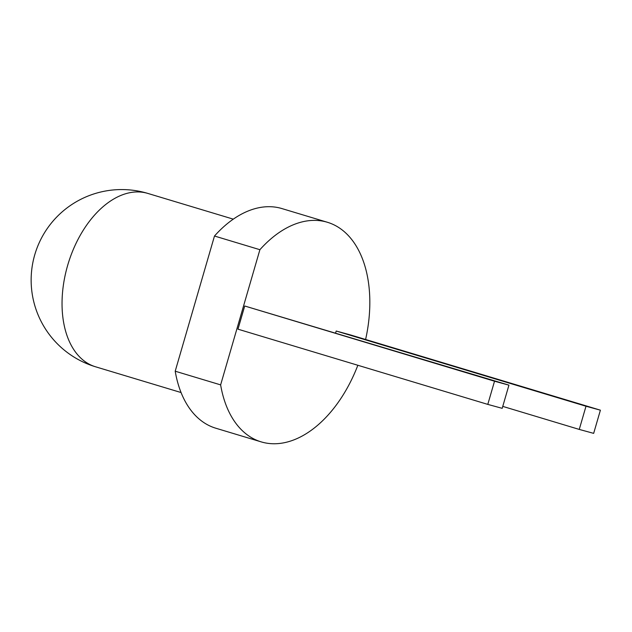 <?xml version="1.0" encoding="UTF-8"?>
<svg xmlns="http://www.w3.org/2000/svg" width="632" height="632" viewBox="0 0 632 632"><rect width="100%" height="100%" fill="white"/><g stroke="black" fill="none" stroke-linecap="round" stroke-linejoin="round"><path stroke-width="0.95" d="M327.344 222.259A114.684 70.918 -73.2 0 0 259.902 249.703L214.485 236.02A114.684 70.918 -73.2 0 1 281.927 208.576L327.344 222.259A114.684 70.918 -73.2 0 1 365.604 339.487M357.846 365.264A114.684 70.918 -73.2 0 1 261.221 441.887L215.796 428.212A114.684 70.918 -73.2 0 1 175.206 371.205L214.485 236.02M261.221 441.887A114.684 70.918 -73.2 0 1 220.631 384.88L175.206 371.205M259.902 249.703L220.631 384.88M487.793 404.393L237.98 329.177L244.718 305.999L508.934 385.149L494.524 381.215L487.793 404.393L502.195 408.335L508.934 385.149M335.616 332.969L336.185 331.018L350.586 334.96L600.4 410.176L585.998 406.234L579.26 429.42L593.661 433.362L600.4 410.176M244.718 305.999L494.524 381.215M502.764 406.384L579.26 429.42M336.185 331.018L585.998 406.234M95.582 366.797A90.542 90.542 0 0 1 34.989 254.001A90.542 90.542 0 0 1 147.793 193.408A90.542 55.987 106.8 0 0 68.074 263.963A90.542 55.987 106.8 0 0 95.582 366.797L181.076 392.543M147.793 193.408L233.287 219.146"/></g></svg>
